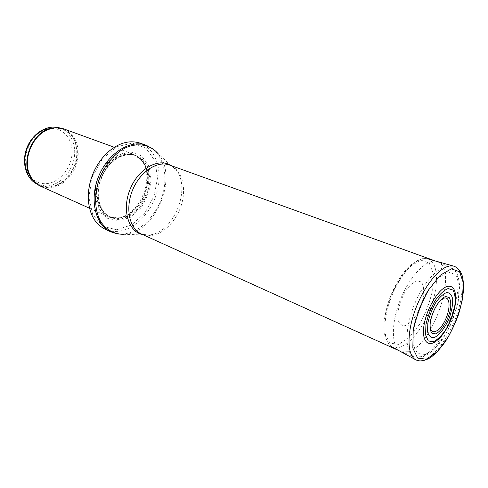 <?xml version="1.0" encoding="UTF-8"?>
<svg xmlns="http://www.w3.org/2000/svg" width="488" height="488" viewBox="0 0 488 488"><rect width="100%" height="100%" fill="white"/><g stroke="black" fill="none" stroke-linecap="round" stroke-linejoin="round"><path stroke-width="0.37" stroke-dasharray="2.44 1.83" d="M63.775 128.899C75.146 133.023 80.801 147.901 77.043 162.126C73.389 176.375 60.957 187.886 48.672 187.892L40.51 186.172M115.937 218.002L107.775 216.452C96.319 211.517 91.744 192.998 98.576 176.4C105.255 159.741 121.445 149.657 133.102 154.11L137.299 156.319L140.855 159.619C156.184 176.15 139.684 216.751 117.175 217.916L115.937 218.002M118.279 221.21L107.177 218.288L99.253 208.943L96.276 194.883C97.149 183.982 100.729 173.911 107.018 164.676L118.45 155.044L130.833 151.994L141.624 155.916L148.779 165.749L151.097 179.431C150.078 189.655 146.681 199.122 140.91 207.839L130.278 217.41L118.279 221.21M140.062 143.118C155.806 148.626 162.888 170.373 157.173 191.497C151.597 212.658 134.151 230.476 117.028 231.428C112.801 231.648 108.83 230.903 105.103 229.183M408.133 351.695L401.667 351.83L400.825 351.5C391.217 347.535 390.693 323.367 400.624 299.107C410.426 274.799 427.659 257.841 437.309 261.696L438.139 262.05C458.592 270.358 432.972 345.766 408.133 351.695M430.129 326.063C429.531 318.566 434.912 305.317 440.572 300.364L444.312 298.095M417.087 280.734L416.41 280.887C412.604 282.637 408.785 286.352 404.961 292.031C401.526 298.485 399.19 305.091 397.952 311.838L398.11 320.11C399.532 324.148 401.953 325.96 405.382 325.557C409.127 323.751 412.836 320.14 416.514 314.717C419.832 308.611 422.169 302.286 423.523 295.746C424.109 289.646 423.413 285.077 421.443 282.046L417.087 280.734M455.585 295.423C456.939 308.379 447.447 331.736 437.443 340.081M54.235 127.899L62.623 128.997L60.5 128.222C71.681 132.285 77.269 146.888 73.584 160.839C70.004 174.82 57.785 186.087 45.695 186.068L37.686 184.373L39.754 185.3L32.97 180.237M31.031 177.376C34.794 181.536 39.406 183.647 44.859 183.72C57.608 183.817 70.229 170.391 71.876 155.483C73.743 140.562 64.001 127.484 50.85 128.594M50.654 128.612C30.768 129.167 17.043 162.968 30.903 177.229M52.051 128.283C55.797 127.563 59.316 127.801 62.623 128.997C73.81 133.059 79.379 147.687 75.683 161.68C72.09 175.692 59.853 186.995 47.763 186.989L39.754 185.3C36.545 183.848 33.855 181.56 31.677 178.437M51.819 128.344C66.582 125.142 78.647 138.653 77.263 155.245C76.171 171.806 62.305 187.331 48.135 187.276C41.254 187.172 35.728 184.159 31.549 178.236M117.212 218.063C101.065 219.173 91.427 196.896 100.467 176.26C109.153 155.465 131.638 147.614 141.801 160.448C156.904 176.741 140.617 216.831 118.431 217.977L117.212 218.063M117.358 218.093L109.343 216.581C98.058 211.725 93.568 193.468 100.302 177.101C106.89 160.674 122.842 150.725 134.316 155.117C145.418 159.149 150.469 174.716 146.272 189.875C142.173 205.051 129.527 217.642 117.358 218.093M118.346 218.539L110.331 217.026C99.052 212.17 94.568 193.901 101.315 177.51C107.909 161.064 123.861 151.097 135.335 155.489C146.437 159.521 151.475 175.101 147.272 190.271C143.167 205.466 130.516 218.075 118.346 218.539M118.718 219.691L108.141 216.879L100.601 207.967L97.789 194.566C98.625 184.189 102.035 174.6 108.019 165.81L118.889 156.624L130.686 153.702L140.983 157.417L147.821 166.78L150.042 179.834C149.072 189.594 145.833 198.634 140.318 206.955L130.162 216.08L118.718 219.691M116.723 229.775L102.767 226.273L92.708 214.653L88.865 196.969L92.323 176.882L102.419 158.82L116.87 146.742L132.455 143.057L145.924 148.126L154.775 160.521L157.587 177.601L154.062 196.164L144.906 212.927L131.699 224.907L116.723 229.775M145.961 145.168C161.68 150.67 168.689 172.52 162.913 193.773C157.282 215.062 139.794 233.032 122.671 234.039C118.45 234.277 114.479 233.538 110.752 231.824M171.129 165.603L158.411 154.049C178.303 177.114 156.209 231.489 125.867 234.142L123.879 234.331M119.115 234.179L148.37 235.1L141.508 234.045L150.219 235.588C163.352 234.783 177.138 220.484 181.804 203.52C186.575 186.581 181.451 169.324 169.543 165.029L173.033 166.963L176.003 170.074C191.692 188.283 173.594 232.825 149.651 234.929L143.045 234.74M421.034 356.716L414.776 356.917C404.814 354.075 404.143 329.601 414.349 304.683C424.414 279.709 441.963 262.635 451.083 267.546C470.804 275.537 445.16 350.573 421.034 356.716M425.39 354.544L417.386 353.416L412.994 344.199L413.336 328.436C416.081 315.547 420.778 303.109 427.421 291.123L438.102 277.77L448.197 271.987L455.676 274.616L459.22 284.724L458.348 300.096C455.621 312.046 451.241 323.581 445.215 334.689L435.302 347.773L425.39 354.544M421.144 260.208L429.251 263.099L433.301 273.561L432.74 289.299C430.099 301.486 425.676 313.211 419.466 324.459L409.133 337.659L398.635 344.4L389.979 343.095L385.008 333.566L384.959 317.426L390.034 297.967C395.75 284.687 402.515 274.018 410.335 265.96L421.144 260.208M423.627 258.591L427.122 258.683C438.846 261.117 439.456 286.676 429.513 310.844C419.784 335.097 401.526 352.989 391.419 346.559C383.3 341.637 382.555 321.031 390.467 299.394C398.3 277.745 413.086 259.909 423.572 258.603L423.627 258.591M453.254 266.003C464.857 268.382 465.027 294.691 454.822 320.079C444.818 345.541 426.384 365.25 415.965 359.943M89.511 208.23L107.775 216.452M114.277 147.266L133.102 154.11M117.175 217.916L109.343 216.581L110.331 217.026C100.083 212.579 95.27 196.652 100.278 181.017C103.45 171.916 108.427 164.743 115.217 159.503C119.914 155.934 128.728 153.342 135.335 155.489L134.316 155.117L140.855 159.619M158.411 154.049L153.592 149.316M398.922 350.64L400.825 351.5M435.339 260.988L437.309 261.696M401.667 351.83L414.776 356.917L422.26 356.966C432.929 352.867 442.317 342.247 450.418 325.093C453.077 319.365 455.676 311.558 458.208 301.675L459.696 285.815L458.244 276.757C456.731 272.42 454.34 269.352 451.083 267.546L438.139 262.05M427.122 258.683L423.255 258.524C408.73 261.812 397.696 278.41 389.741 298.125C383.159 318.17 380.243 336.506 391.419 346.559"/><path stroke-width="0.73" d="M89.511 208.23L40.51 186.172C35.49 183.854 31.793 179.81 29.42 174.033C22.936 159.076 32.281 136.067 47.367 129.869C53.094 127.386 58.566 127.063 63.775 128.899L114.277 147.266M110.752 231.824L105.103 229.183C94.593 223.852 88.962 213.378 88.218 197.762C88.462 180.81 94.404 166.182 106.048 153.866C117.474 143.191 128.814 139.611 140.062 143.118L145.961 145.168C130.107 139.324 107.915 153.287 98.625 176.418C89.151 199.476 95.319 224.962 110.752 231.824L119.115 234.179M444.312 298.095L444.446 298.058C450.503 296.576 450.54 309.917 444.733 321.104C439.078 332.48 430.575 335.652 430.129 326.063C429.696 318.963 435.308 305.146 440.572 300.364M447.85 286.31C452.339 285.675 454.914 288.713 455.585 295.423C457.134 308.751 447.85 331.608 437.443 340.081C428.11 348.432 421.15 341.075 424.151 324.374C426.97 307.776 438.913 288.426 447.331 286.432L447.85 286.31M446.575 292.544C442.982 294.008 439.261 297.527 435.412 303.109C431.874 309.538 429.349 316.212 427.842 323.117L427.549 331.669C428.671 335.909 430.843 337.891 434.064 337.611C439.34 335.439 445.367 327.521 449.478 317.481C451.754 310.673 452.821 304.585 452.693 299.223C451.76 294.831 449.735 292.605 446.605 292.538L446.575 292.544M36.661 183.872C25.968 178.443 21.545 161.918 27.468 147.51C33.269 133.053 47.964 124.294 59.42 127.868C47.647 124.196 32.861 132.98 27.096 147.364C21.197 161.693 25.669 178.297 36.667 183.878M32.97 180.237C17.861 165.029 32.8 128.252 54.235 127.899M31.549 178.236L29.115 173.576C22.71 158.807 31.933 136.103 46.83 129.985L51.819 128.344M123.879 234.331C114.381 234.338 106.707 230.171 100.863 221.833C94.093 210.005 93.842 192.04 100.552 175.68C106.134 163.706 114.631 153.994 124.281 148.419C137.311 141.996 150.377 144.466 158.411 154.049M143.045 234.74C128.466 232.129 121.585 209.87 130.119 189.216C138.409 168.458 158.868 157.307 171.129 165.603M398.922 350.64L141.508 234.045C129.485 228.854 124.959 208.596 132.529 190.192C139.94 171.727 157.307 160.363 169.543 165.029L435.339 260.988M451.424 268.821L459.543 271.761L463.344 282.851L462.343 299.638C459.354 312.674 454.584 325.252 448.021 337.385L437.23 351.714L426.427 359.205L417.667 358.094L412.836 348.096L413.19 330.858C416.191 316.712 421.339 303.042 428.629 289.854L440.329 275.171L451.424 268.821M415.965 359.943L415.251 359.534C407.12 354.587 406.785 332.81 415.3 309.709C423.73 286.596 439.139 267.454 449.735 265.966L453.254 266.003L427.122 258.683M445.764 296.527L449.173 297.509C450.674 299.986 451.119 303.78 450.522 308.892C448.46 319.756 441.347 331.663 435.503 333.89L431.947 333.322C430.288 331.09 429.702 327.381 430.202 322.202C432.148 311.009 439.664 298.516 445.526 296.588L445.764 296.527M448.112 288.554L452.962 290.067C455.048 293.685 455.646 299.144 454.749 306.44C452.968 314.248 450.107 321.781 446.154 329.046C441.841 335.488 437.565 339.74 433.332 341.801L428.275 340.917L425.597 334.872L425.914 324.758C427.701 316.566 430.697 308.654 434.9 301.023C439.468 294.404 443.873 290.25 448.112 288.554M29.42 174.033L31.677 178.437M47.367 129.869L52.051 128.283M88.218 197.762C88.432 180.798 94.373 166.17 106.048 153.866M153.592 149.316L145.961 145.168M453.254 266.003C457.262 267.18 460.184 270.218 462.02 275.122C463.014 278.233 463.545 282.851 463.6 288.963C462.911 297.32 461.105 306.153 458.171 315.462C454.694 324.715 450.503 333.316 445.599 341.264C440.267 348.645 435.284 354.05 430.648 357.484C423.322 361.693 419.088 361.541 415.251 359.534L391.419 346.559"/></g></svg>
